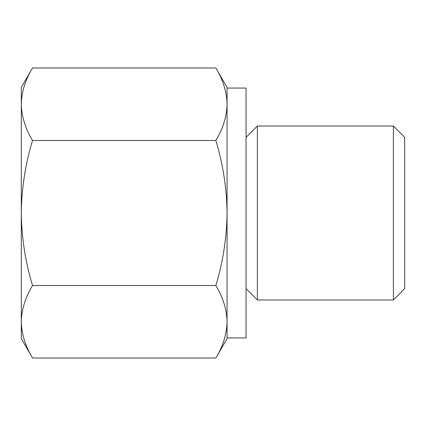 <?xml version="1.0" encoding="UTF-8"?>
<svg xmlns="http://www.w3.org/2000/svg" width="426" height="426" viewBox="0 0 426 426"><rect width="100%" height="100%" fill="white"/><g stroke="black" fill="none" stroke-linecap="round" stroke-linejoin="round"><path stroke-width="0.64" d="M32.52 285.516C25.352 297.353 21.614 309.436 21.3 321.768L21.3 213C21.635 237.783 25.374 261.953 32.52 285.516L215.854 285.516C223 261.947 226.738 237.777 227.069 213C226.738 188.217 222.995 164.047 215.854 140.484C223.016 128.647 226.754 116.564 227.069 104.232C226.749 91.909 223.006 79.822 215.854 67.974C223.016 79.811 226.754 91.899 227.069 104.232L227.069 87.405L215.854 67.974L32.52 67.974C25.352 79.811 21.614 91.899 21.3 104.232C21.625 116.554 25.363 128.641 32.52 140.484C25.368 164.053 21.63 188.223 21.3 213L21.3 87.405L32.52 67.974M21.3 321.768C21.625 334.09 25.363 346.178 32.52 358.026C25.352 346.189 21.614 334.101 21.3 321.768L21.3 338.595L32.52 358.026L215.854 358.026C223.016 346.189 226.754 334.101 227.069 321.768C226.749 309.446 223.006 297.359 215.854 285.516M215.854 358.026L227.069 338.595L227.069 104.232M393.384 126.027L393.384 299.973L404.7 288.658L404.7 137.342L393.384 126.027L257.368 126.027L257.368 299.973L246.052 288.658M227.069 337.935L246.052 337.935L246.052 88.065L227.069 88.065M215.854 140.484L32.52 140.484M246.052 137.342L257.368 126.027M393.384 299.973L257.368 299.973"/></g></svg>
